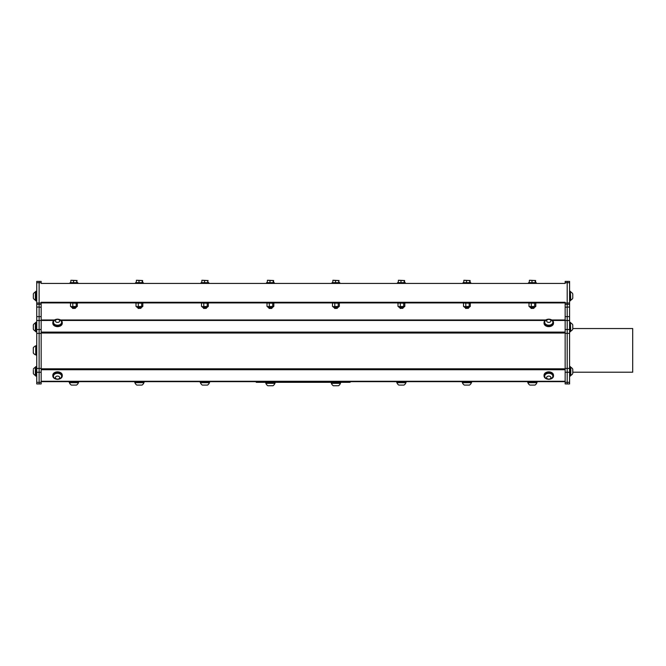 <?xml version="1.0" encoding="UTF-8"?>
<svg xmlns="http://www.w3.org/2000/svg" width="666" height="666" viewBox="0 0 666 666"><rect width="100%" height="100%" fill="white"/><g stroke="black" fill="none" stroke-linecap="round" stroke-linejoin="round"><path stroke-width="1" d="M570.421 367.266L570.77 367.266A4.545 4.545 0 0 1 572.785 369.197L572.785 373.493L572.785 372.211L632.7 372.211L632.7 328.546L572.785 328.546L572.785 324.9L572.785 329.204L572.785 325.89M565.151 303.022L565.151 302.272L41.167 302.272L41.167 303.022L36.738 303.022L36.738 304.329L39.119 304.329L39.119 281.402L36.738 281.402L36.738 282.717L41.167 282.717L41.167 283.433L565.151 283.433L565.151 282.717L569.58 282.717L569.58 281.402L567.199 281.402L567.199 304.329L569.58 304.329L569.58 303.022L565.151 303.022L565.151 307.168L567.199 307.168M206.244 307.717L203.197 307.709L203.646 308.45L206.244 308.383C204.57 308.208 201.998 308.025 205.977 307.842C207.451 307.675 201.032 307.517 204.703 307.342L203.846 307.342C202.547 307.517 209.032 307.692 204.753 307.867C200.882 308.042 207.842 308.216 205.836 308.383L205.944 307.992C198.435 307.775 209.998 307.567 205.178 307.342M203.588 307.476L207.209 307.342L206.244 307.709M206.427 308.2L203.879 308.142L205.944 307.992M271.786 307.342L268.123 307.342L272.702 307.342L268.823 307.667L272.119 307.992L269.372 308.142L271.736 308.383C270.071 308.208 267.499 308.025 271.47 307.842C272.943 307.675 266.533 307.517 270.205 307.342L269.347 307.342C268.048 307.517 274.534 307.692 270.246 307.867C266.375 308.042 273.335 308.216 271.328 308.383L271.728 308.291M269.097 307.467L268.689 307.784L269.147 308.45L271.678 308.45L271.445 307.992C263.927 307.775 275.491 307.567 270.679 307.342M271.919 308.2L271.736 307.709M337.287 307.342L334.315 307.667L337.221 308.291M334.59 307.467L334.64 308.45L337.237 308.383C335.564 308.208 333 308.025 336.971 307.842C338.445 307.675 332.026 307.517 335.706 307.342L334.848 307.342C333.541 307.517 340.035 307.692 335.747 307.867C331.876 308.042 338.836 308.216 336.83 308.383L336.946 307.992C329.429 307.775 340.992 307.567 336.18 307.342M337.421 308.2L337.237 307.709M402.78 307.342L399.816 307.667L403.113 307.992L400.366 308.142L402.739 308.383C401.065 308.208 398.493 308.025 402.464 307.842C403.946 307.675 397.527 307.517 401.198 307.342L403.696 307.342L402.739 307.709M399.966 307.342L400.141 308.45L402.722 308.291M400.075 307.409L400.341 307.342C399.042 307.517 405.527 307.692 401.248 307.867C397.369 308.042 404.337 308.216 402.322 308.383L402.439 307.992C394.93 307.775 406.493 307.567 401.673 307.342M402.739 307.717L402.913 308.2M400.091 307.467L401.198 307.342M137.97 307.342L140.792 307.342L137.829 307.667L141.117 307.992L138.378 308.142L140.742 308.383C139.077 308.208 136.505 308.025 140.476 307.842C141.95 307.675 135.539 307.517 139.211 307.342L141.708 307.342L140.742 307.709M138.095 307.467L138.145 308.45L140.734 308.291M140.335 308.383L140.335 308.383C142.341 308.216 135.381 308.042 139.252 307.867C143.54 307.692 137.054 307.517 138.353 307.342L138.087 307.409M140.926 308.2L140.742 307.717M140.451 307.992C132.934 307.775 144.497 307.567 139.685 307.342M75.3 307.342L72.328 307.667L75.624 307.992L72.877 308.142L75.25 308.383C73.576 308.208 71.004 308.025 74.983 307.842C76.457 307.675 70.038 307.517 73.71 307.342L76.207 307.342L75.25 307.709M73.71 307.342L72.203 307.709L72.652 308.45L75.233 308.375M74.833 308.383L74.833 308.383C76.848 308.216 69.88 308.042 73.76 307.867C78.039 307.692 71.553 307.517 72.852 307.342L72.594 307.476M75.25 307.717L75.433 308.2M74.95 307.992C67.441 307.775 79.004 307.567 74.184 307.342M530.96 307.342L532.192 307.342L530.685 307.709L531.135 308.45L533.732 308.383C532.059 308.208 529.487 308.025 533.466 307.842C534.94 307.675 528.521 307.517 532.192 307.342L530.81 307.667L534.107 307.992L531.36 308.142L533.316 308.383C535.331 308.216 528.363 308.042 532.242 307.867C536.521 307.692 530.036 307.517 531.335 307.342L534.69 307.342L533.732 307.709M533.433 307.992L533.433 307.992C525.924 307.775 537.487 307.567 532.667 307.342M465.459 307.342L468.281 307.342L465.309 307.667L468.606 307.992L465.867 308.142L468.231 308.383C466.558 308.208 463.994 308.025 467.965 307.842C469.438 307.675 463.02 307.517 466.7 307.342L469.197 307.342L468.231 307.709M465.584 307.467L465.634 308.45L468.215 308.291M467.823 308.383L467.823 308.383C469.83 308.216 462.87 308.042 466.741 307.867C471.028 307.692 464.543 307.517 465.842 307.342L465.576 307.409M468.414 308.2L468.231 307.717M467.94 307.992C460.422 307.775 471.986 307.567 467.174 307.342M533.732 307.717L533.916 308.2M536.272 283.433L536.272 282.659L528.538 282.659L528.538 283.433M536.272 302.272L536.272 303.047L528.538 303.047L528.538 302.272M470.77 283.433L470.77 282.659L463.037 282.659L463.037 283.433M470.77 302.272L470.77 303.047L463.037 303.047L463.037 302.272M405.278 283.433L405.278 282.659L397.535 282.659L397.535 283.433M405.278 302.272L405.278 303.047L397.535 303.047L397.535 302.272M339.777 283.433L339.777 282.659L332.043 282.659L332.043 283.433M339.777 302.272L339.777 303.047L332.043 303.047L332.043 302.272M537.129 381.651L537.129 382.259L527.672 382.259L527.672 381.651M536.913 382.259L536.913 382.684L527.888 382.684A4.804 4.804 0 0 0 529.82 385.09L534.981 385.09A4.804 4.804 0 0 0 536.913 382.684M471.628 381.651L471.628 382.259L462.179 382.259L462.179 381.651M471.42 382.259L471.42 382.684L462.395 382.684A4.804 4.804 0 0 0 464.327 385.09L469.48 385.09A4.804 4.804 0 0 0 471.42 382.684M406.135 381.651L406.135 382.259L396.678 382.259L396.678 381.651M405.919 382.259L405.919 382.684L396.894 382.684A4.804 4.804 0 0 0 398.826 385.09L403.987 385.09A4.804 4.804 0 0 0 405.919 382.684M274.275 283.433L274.275 282.659L266.542 282.659L266.542 283.433M274.275 302.272L274.275 303.047L266.542 303.047L266.542 302.272M208.783 283.433L208.783 282.659L201.049 282.659L201.049 283.433M208.783 302.272L208.783 303.047L201.049 303.047L201.049 302.272M143.282 283.433L143.282 282.659L135.548 282.659L135.548 283.433M143.282 302.272L143.282 303.047L135.548 303.047L135.548 302.272M209.64 381.651L209.64 382.259L200.183 382.259L200.183 381.651M209.424 382.259L209.424 382.684L200.399 382.684A4.804 4.804 0 0 0 202.339 385.09L207.492 385.09A4.804 4.804 0 0 0 209.424 382.684M144.147 381.651L144.147 382.259L134.69 382.259L134.69 381.651M143.931 382.259L143.931 382.684L134.907 382.684A4.804 4.804 0 0 0 136.838 385.09L141.991 385.09A4.804 4.804 0 0 0 143.931 382.684M340.418 382.908L340.418 383.333L331.393 383.333A4.804 4.804 0 0 0 333.333 385.747L338.486 385.747A4.804 4.804 0 0 0 340.418 383.333M340.634 382.309L340.634 382.908L331.185 382.908L331.185 382.309M348.068 381.651L348.068 382.309L350.1 382.309L350.1 381.651M348.068 382.309L258.25 382.309L258.25 381.651M256.219 381.651L256.219 382.309L258.25 382.309M78.43 382.259L78.43 382.684L69.406 382.684A4.804 4.804 0 0 0 71.337 385.09L76.498 385.09A4.804 4.804 0 0 0 78.43 382.684M78.646 381.651L78.646 382.259L69.189 382.259L69.189 381.651M36.738 382.342L36.738 383.941L39.119 383.941L39.119 382.342L36.738 382.342L36.738 372.277L39.119 372.277L39.119 368.415L36.738 368.415L36.738 372.277M36.738 368.415L36.738 333.375L39.119 333.375L39.119 329.512L36.738 329.512L36.738 333.375M36.738 329.512L36.738 320.488L39.119 320.488L39.119 316.625L36.738 316.625L36.738 320.488M36.738 316.625L36.738 307.059L39.119 307.059L39.119 304.329L41.167 304.329L41.167 303.022M36.738 304.329L36.738 307.059M36.738 303.022L36.738 282.717M39.119 307.059L39.119 316.625L41.167 316.625L41.167 304.329M53.871 320.454L39.119 320.488L39.119 329.512L41.167 329.512L41.167 316.625M41.167 333.375L39.119 333.375L39.119 368.415L41.167 368.415L41.167 329.512M41.167 372.277L39.119 372.277L39.119 382.342L41.167 382.342L41.167 368.415M565.151 382.342L567.199 382.342L567.199 383.941L569.58 383.941L569.58 382.342L567.199 382.342L567.199 372.277L569.58 372.277L569.58 368.415L567.199 368.415L567.199 372.277L565.151 372.277L565.151 383.941L567.199 383.941M565.151 368.415L567.199 368.415L567.199 333.375L569.58 333.375L569.58 329.512L567.199 329.512L567.199 333.375L565.151 333.375L565.151 372.277M565.151 329.512L567.199 329.512L567.199 320.488L569.58 320.488L569.58 316.625L567.199 316.625L567.199 320.488L565.151 320.488L565.151 333.375M552.447 320.454L565.151 320.454L565.151 316.625L567.199 316.625L567.199 307.059L569.58 307.059L569.58 304.329M565.151 304.329L567.199 304.329L567.199 307.059M569.58 282.717L569.58 303.022M569.58 307.059L569.58 316.625M569.58 320.488L569.58 329.512M569.58 333.375L569.58 368.415M569.58 372.277L569.58 382.342M570.421 291.983L570.77 300.15A4.545 4.545 0 0 0 572.785 298.21L572.785 294.905M570.77 291.983A4.545 4.545 0 0 1 572.785 293.914L572.785 298.21M569.58 291.333L570.421 291.333L570.421 300.791L569.58 300.791M570.77 367.266L570.77 375.433A4.545 4.545 0 0 0 572.785 373.493L572.785 373.493M569.58 366.616L570.421 366.616L570.421 376.074L569.58 376.074M35.706 375.433L35.356 375.433A4.545 4.545 0 0 1 33.342 373.493L33.342 370.188M35.356 375.433L35.356 367.266A4.545 4.545 0 0 0 35.348 367.266A4.545 4.545 0 0 0 33.342 369.197M36.738 376.074L35.706 376.074L35.706 366.616L36.738 366.616M41.167 381.651L565.151 381.651M56.468 319.305A4.729 3.347 0 0 0 52.814 322.56A4.729 3.347 0 0 0 57.542 325.899A4.729 3.347 0 0 0 62.271 322.56A4.729 3.347 0 0 0 60.889 320.196A4.729 3.347 0 0 0 58.616 319.305M53.463 322.436A4.079 2.889 0 0 0 53.463 322.56A4.079 2.889 0 0 0 57.542 325.449A4.079 2.889 0 0 0 61.63 322.56A4.079 2.889 0 0 0 61.622 322.436M62.271 322.56L62.271 323.285A4.729 3.347 180 0 1 57.542 326.631A4.729 3.347 180 0 1 52.814 323.285L52.814 322.56M61.405 323.251A4.079 2.889 0 0 0 61.63 322.311A4.079 2.889 0 0 0 61.106 320.895A4.545 4.545 0 0 0 53.979 320.895A4.079 2.889 0 0 0 53.463 322.311A4.079 2.889 0 0 0 56.868 325.158A4.079 2.889 0 0 0 61.405 323.251M59.574 321.387A2.148 1.523 0 0 0 57.134 319.397A2.148 1.523 0 0 0 55.919 321.886A2.148 1.523 0 0 0 59.574 321.387M58.616 379.187A4.729 3.347 180 0 0 60.889 378.296A4.729 3.347 180 0 0 62.271 375.932A4.729 3.347 180 0 0 57.542 372.594A4.729 3.347 180 0 0 52.814 375.932A4.729 3.347 180 0 0 56.468 379.187M61.622 376.057A4.079 2.889 180 0 0 61.63 375.932A4.079 2.889 180 0 0 57.542 373.043A4.079 2.889 180 0 0 53.463 375.932A4.079 2.889 180 0 0 53.463 376.057M52.814 375.932L52.814 375.208A4.729 3.347 -0 0 1 57.542 371.861A4.729 3.347 -0 0 1 62.271 375.208L62.271 375.932M61.106 377.597A4.079 2.889 180 0 0 61.405 377.131A4.079 2.889 180 0 0 61.63 376.182A4.079 2.889 180 0 0 57.542 373.301A4.079 2.889 180 0 0 53.463 376.182A4.079 2.889 180 0 0 53.979 377.597A4.545 4.545 0 0 0 61.106 377.597M56.843 379.037A2.148 1.523 180 0 0 59.657 377.314A2.148 1.523 180 0 0 56.135 376.457A2.148 1.523 180 0 0 56.843 379.037M553.504 322.56L553.504 323.285A4.729 3.347 180 0 1 553.096 324.642A4.729 3.347 180 0 1 547.802 326.556A4.729 3.347 180 0 1 544.047 323.285L544.047 322.56A4.729 3.347 0 0 0 547.802 325.832A4.729 3.347 0 0 0 553.096 323.909A4.729 3.347 0 0 0 553.504 322.56A4.729 3.347 0 0 0 549.85 319.305M547.702 319.305A4.729 3.347 0 0 0 544.047 322.56M544.696 322.436A4.079 2.889 0 0 0 544.696 322.56A4.079 2.889 0 0 0 548.726 325.449A4.079 2.889 0 0 0 552.855 322.635A4.079 2.889 0 0 0 552.855 322.56A4.079 2.889 0 0 0 552.855 322.436M548.676 325.191A4.079 2.889 0 0 0 552.855 322.386A4.079 2.889 0 0 0 552.855 322.311A4.079 2.889 0 0 0 552.339 320.895A4.545 4.545 0 0 0 545.213 320.895A4.079 2.889 0 0 0 544.696 322.311A4.079 2.889 0 0 0 548.676 325.191M548.717 322.402A2.148 1.523 0 0 0 550.665 320.163A2.148 1.523 0 0 0 546.944 320.096A2.148 1.523 0 0 0 548.717 322.402M549.85 379.187A4.729 3.347 180 0 0 552.122 378.296A4.729 3.347 180 0 0 553.504 375.932A4.729 3.347 180 0 0 548.776 372.594A4.729 3.347 180 0 0 544.047 375.932A4.729 3.347 180 0 0 547.702 379.187M552.855 376.057A4.079 2.889 180 0 0 552.855 375.932A4.079 2.889 180 0 0 548.776 373.043A4.079 2.889 180 0 0 544.696 375.932A4.079 2.889 180 0 0 544.696 376.057M544.047 375.932L544.047 375.208A4.729 3.347 -0 0 1 548.776 371.861A4.729 3.347 -0 0 1 553.504 375.208L553.504 375.932M552.339 377.597A4.079 2.889 180 0 0 552.638 377.131A4.079 2.889 180 0 0 552.855 376.182A4.079 2.889 180 0 0 548.776 373.301A4.079 2.889 180 0 0 544.696 376.182A4.079 2.889 180 0 0 545.213 377.597A4.545 4.545 0 0 0 552.339 377.597M548.076 379.037A2.148 1.523 180 0 0 550.882 377.314A2.148 1.523 180 0 0 547.369 376.457A2.148 1.523 180 0 0 548.076 379.037M274.925 382.908L274.925 383.333L265.9 383.333A4.804 4.804 0 0 0 267.832 385.747L272.993 385.747A4.804 4.804 0 0 0 274.925 383.333M77.789 302.272L77.789 303.047L70.055 303.047L70.055 302.272M77.789 283.433L77.789 282.659L70.055 282.659L70.055 283.433M39.119 383.941L41.167 383.941L41.167 382.342M41.167 282.717L41.167 281.402L39.119 281.402L41.167 281.402M567.199 281.402L565.151 281.402L565.151 282.717M565.151 316.625L565.151 307.168M70.721 282.659L70.929 280.253L73.493 280.519L73.493 282.659M73.493 280.519L76.698 280.519L76.698 282.659M76.698 280.519L77.114 282.659M70.887 280.269L77.114 280.519M71.628 307.342L70.912 306.626L76.931 306.626L76.207 307.342M71.071 306.626L77.323 306.41L77.323 303.263L71.071 303.047M77.323 303.263L76.765 303.047M76.765 306.626L77.323 306.41M76.207 306.41L76.207 303.263M70.513 306.41L70.513 303.263M72.802 306.41L72.802 303.263M275.141 382.309L275.141 382.908L265.684 382.908L265.684 382.309M570.421 322.968L570.77 331.135A4.545 4.545 0 0 0 572.785 329.204M569.58 322.327L570.421 322.327L570.421 331.776L569.58 331.776M35.356 324.85L35.356 322.968A4.545 4.545 0 0 0 33.342 324.9L33.342 329.204A4.545 4.545 0 0 0 35.356 331.135L35.356 324.85M36.738 331.776L35.706 331.776L35.706 322.327L36.738 322.327M35.356 300.15L35.356 291.983A4.545 4.545 0 0 0 33.342 293.914L33.342 298.21A4.545 4.545 0 0 0 35.356 300.15L35.706 300.15M36.738 300.791L35.706 300.791L35.706 291.333L36.738 291.333M36.738 345.654L36.139 345.654L36.139 355.111L36.738 355.111M35.714 354.895L35.714 345.87A4.804 4.804 0 0 0 33.3 347.802L33.3 352.963A4.804 4.804 0 0 0 35.714 354.895L36.139 354.895M137.121 307.342L136.405 306.626L142.424 306.626L141.708 307.342M136.563 306.626L142.824 306.41L142.824 303.263L136.563 303.047M142.824 303.263L142.266 303.047M142.266 306.626L142.824 306.41M141.708 306.41L141.708 303.263M136.006 306.41L136.006 303.263M138.303 306.41L138.303 303.263M136.222 282.659L136.43 280.253L138.994 280.519L138.994 282.659M138.994 280.519L142.191 280.519L142.191 282.659M142.191 280.519L142.616 280.519L142.616 282.659M136.43 280.253L142.616 280.519M202.622 307.342L201.906 306.626L207.925 306.626L207.209 307.342M202.064 306.626L208.325 306.41L208.325 303.263L202.064 303.047M208.325 303.263L207.767 303.047M207.767 306.626L208.325 306.41M207.209 306.41L207.209 303.263M201.507 306.41L201.507 303.263M203.796 306.41L203.796 303.263M201.715 282.659L201.931 280.253L204.495 280.519L204.495 282.659M204.495 280.519L207.692 280.519L207.692 282.659M207.692 280.519L208.108 282.659M201.881 280.269L208.108 280.519M268.123 307.342L267.399 306.626L273.418 306.626L272.702 307.342M267.565 306.626L273.818 306.41L273.818 303.263L267.565 303.047M273.818 303.263L273.26 303.047M273.26 306.626L273.818 306.41M272.702 306.41L272.702 303.263M267.008 306.41L267.008 303.263M269.297 306.41L269.297 303.263M267.216 282.659L267.424 280.253L269.988 280.519L269.988 282.659M269.988 280.519L273.185 280.519L273.185 282.659M273.185 280.519L273.609 280.519L273.609 282.659M267.424 280.253L273.609 280.519M334.59 307.417L337.537 307.342M333.616 307.342L332.9 306.626L338.919 306.626L338.203 307.342M333.058 306.626L339.319 306.41L339.319 303.263L333.058 303.047M339.319 303.263L338.761 303.047M338.761 306.626L339.319 306.41M338.203 306.41L338.203 303.263M332.5 306.41L332.5 303.263M334.79 306.41L334.79 303.263M332.709 282.659L332.925 280.253L335.489 280.519L335.489 282.659M335.489 280.519L338.686 280.519L338.686 282.659M338.686 280.519L339.102 282.659M332.875 280.269L339.102 280.519M399.117 307.342L398.401 306.626L404.412 306.626L403.696 307.342M398.559 306.626L404.811 306.41L404.811 303.263L398.559 303.047M404.811 303.263L404.254 303.047M404.254 306.626L404.811 306.41M403.696 306.41L403.696 303.263M398.002 306.41L398.002 303.263M400.291 306.41L400.291 303.263M398.21 282.659L398.418 280.253L400.982 280.519L400.982 282.659M400.982 280.519L404.179 280.519L404.179 282.659M404.179 280.519L404.603 280.519L404.603 282.659M398.418 280.253L404.603 280.519M464.61 307.342L463.894 306.626L469.913 306.626L469.197 307.342M464.052 306.626L470.313 306.41L470.313 303.263L464.052 303.047M470.313 303.263L469.755 303.047M469.755 306.626L470.313 306.41M469.197 306.41L469.197 303.263M463.494 306.41L463.494 303.263M465.792 306.41L465.792 303.263M463.711 282.659L463.919 280.253L466.483 280.519L466.483 282.659M466.483 280.519L469.68 280.519L469.68 282.659M469.68 280.519L470.104 280.519L470.104 282.659M463.869 280.269L470.104 280.519M530.111 307.342L529.395 306.626L535.414 306.626L534.69 307.342M529.553 306.626L535.805 306.41L535.805 303.263L529.553 303.047M535.805 303.263L535.248 303.047M535.248 306.626L535.805 306.41M534.69 306.41L534.69 303.263M528.995 306.41L528.995 303.263M531.285 306.41L531.285 303.263M529.204 282.659L529.412 280.253L531.976 280.519L531.976 282.659M531.976 280.519L535.173 280.519L535.173 282.659M535.173 280.519L535.597 280.519L535.597 282.659M529.412 280.253L535.597 280.519M545.754 319.988L60.573 319.988M565.151 319.988L551.806 319.988M41.167 302.93L70.055 302.93M77.789 302.93L135.548 302.93M143.282 302.93L201.049 302.93M208.783 302.93L266.542 302.93M274.275 302.93L332.043 302.93M339.777 302.93L397.535 302.93M405.278 302.93L463.037 302.93M470.77 302.93L528.538 302.93M536.272 302.93L565.151 302.93M54.52 319.988L41.167 319.988M61.214 320.454L545.104 320.454M565.151 332.101L41.167 332.101M39.119 307.168L41.167 307.168M41.167 333.033L565.151 333.033M565.151 368.798L41.167 368.798M41.167 369.722L565.151 369.722M565.151 381.268L41.167 381.268M527.888 382.259L527.888 382.684M462.395 382.259L462.395 382.684M396.894 382.259L396.894 382.684M200.399 382.259L200.399 382.684M134.907 382.259L134.907 382.684M331.393 382.908L331.393 383.333M69.406 382.259L69.406 382.684M265.9 382.908L265.9 383.333M572.785 324.9L572.785 324.9A4.545 4.545 0 0 0 570.77 322.968L570.77 322.968M36.139 345.87L35.714 345.87"/></g></svg>
